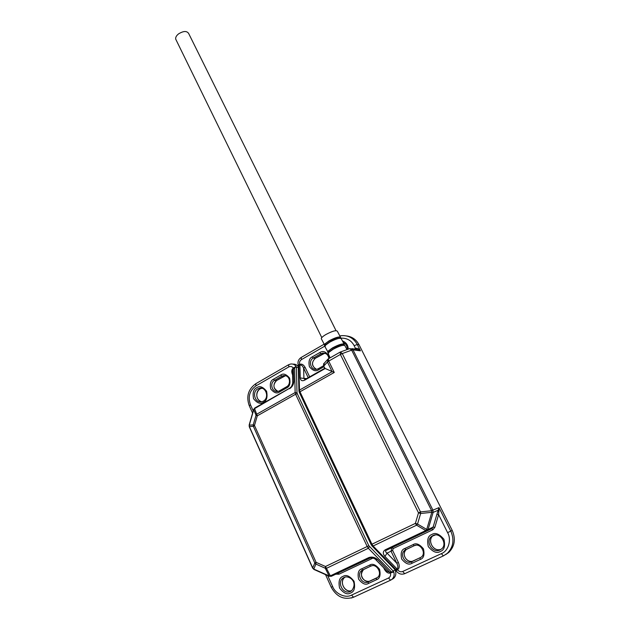 <?xml version="1.0" encoding="UTF-8"?>
<svg xmlns="http://www.w3.org/2000/svg" width="630" height="630" viewBox="0 0 630 630"><rect width="100%" height="100%" fill="white"/><g stroke="black" fill="none" stroke-linecap="round" stroke-linejoin="round"><path stroke-width="0.94" d="M324.718 368.29L334.262 372.464L328.718 361.092L340.381 354.446L418.501 512.851L415.39 523.388L417.533 524.042L420.643 513.505L418.501 512.851L420.494 511.914L420.643 513.505L431.802 512.308L431.644 510.717L420.494 511.914L342.271 353.564L340.381 354.446L340.318 352.036L342.271 353.564L351.674 350.146L431.644 510.717L432.92 510.142L352.997 349.855L351.674 350.146L349.697 348.634L340.515 351.965M396.963 568.827L397.546 569.685L396.963 568.827C398.215 567.913 398.16 566.047 396.782 563.228L387.056 553.124C385.552 552.132 385.214 551.234 386.04 550.415L426.715 531.082L416.564 525.199L417.533 524.042L426.731 529.42L428.077 529.468L433.133 512.387L431.802 512.308L426.731 529.42L425.77 530.562L385.41 549.714C382.78 551.36 382.623 553.605 384.946 556.432L396.939 568.835L395.955 569.591L373.11 545.997L416.564 525.199L415.39 523.388L371.944 544.226L299.982 391.781L334.262 372.464M354.548 349.012L355.541 348.445C357.013 347.894 358.643 348.681 360.431 350.815L356.556 349.28L351.768 348.65M300.258 377.961L303.943 378.425L303.589 368.03C302.487 365.652 301.258 364.715 299.919 365.195L300.258 377.961C300.597 380.614 302.093 381.339 304.731 380.134L325.135 368.558L323.765 366.329M339.948 352.217L328.419 358.801L328.718 361.092L327.427 362.022L332.128 371.668L299.494 390.088L298.841 365.613L298.959 364.66L299.691 364.392L299.919 365.195M299.675 364.408L299.896 365.211L298.281 365.676M304.896 379.551L303.943 378.425L306.668 378.543M346.626 335.955C352.146 336.688 356.296 339.625 359.068 344.775L452.19 530.365C455.899 538.957 454.758 546.32 448.765 552.447L445.725 554.573M395.593 570.237L395.955 569.591L396.868 570.213L396.16 570.819M391.836 547.612L391.025 551.171L396.782 563.228L398.38 562.456C399.766 565.905 399.483 568.323 397.546 569.685L396.868 570.213M398.38 562.456L392.624 550.407L387.056 553.124L384.946 556.432M391.844 547.604L386.04 550.415L385.41 549.714M309.653 376.85L305.156 367.455L303.589 368.03L308.196 377.677M298.943 391.08L298.226 365.046L298.959 364.66M301.101 357.509C298.439 359.352 297.478 361.88 298.218 365.077L298.226 365.046M392.624 550.407L393.175 548.549L432.834 529.775L434.842 527.389L438.614 514.655L436.913 514.301L439 507.607L438.614 514.655L447.599 532.641L450.773 531.106L439 507.607L432.92 510.142L433.133 512.387L438.433 510.135L439.157 510.954M340.444 337.137L337.357 331.246C336.16 330.018 332.38 331.081 326.009 334.443C322.985 336.247 321.402 337.648 321.268 338.641L321.442 339.019M176.101 39.934L175.731 39.178C175.384 37.461 176.321 35.697 178.566 33.886C183.487 30.878 186.858 30.752 188.685 33.524L336.026 330.655M249.165 424.99L249.275 426.778L312.606 568.063L314.819 562.999L316.11 562.354L315.874 564.078L325.253 568.236L325.497 566.504L316.11 562.354L254.481 425.486L257.276 415.839L256.024 415.233L253.236 424.856L254.481 425.486L253.339 426.29L314.819 562.999L315.874 564.078L313.787 569.063L314.134 569.536M329.285 576.3L325.253 568.236L326.639 568.236L368.345 548.273L367.188 546.509L325.497 566.504L330.341 575.836L331.317 576.292L370.566 557.826M394.845 569.473L395.065 569.929L393.128 571.008L393.774 571.867L390.419 572.985L377.835 559.787L375.456 559.385M289.8 388.119L254.93 407.909L254.575 408.594L257.276 415.839L295.612 394.238L295.131 392.545L256.851 414.146L256.024 415.233L253.646 409.476M290.044 388.041L254.575 408.594L253.756 409.665L249.267 425.195L253.236 424.856L253.339 426.29L249.362 426.612L312.74 567.984L313.787 569.063L328.954 575.836L330.341 575.836L368.786 557.597C371.92 556.51 374.937 557.243 377.835 559.787M369.81 558.062L372.141 557.841C374.401 558.519 375.653 559.18 375.897 559.826L387.08 571.276L385.969 570.142L387.08 571.276L389.844 572.127L391.238 571.78L391.34 572.772M369.424 546.612L368.345 548.273L391.238 571.78L392.939 571.859L393.128 571.008L368.841 545.73L297.242 393.632L295.612 394.238L367.188 546.509L368.841 545.73M392.332 579.183L393.577 578.403C395.939 576.135 396.435 573.316 395.065 569.929M292.981 364.148C295.179 363.967 296.95 364.825 298.305 366.715M292.737 383.489L293.824 381.63L293.32 368.062L296.257 366.581L296.407 367.361L295.667 366.967L294.627 368.03L295.131 392.545L296.998 392.781L296.407 367.361L298.329 367.495M294.029 367.495L294.627 368.03L293.58 368.841L293.344 368.054M289.902 388.056L291.54 386.481L292.737 383.15L292.541 371.944M293.564 368.857L292.525 371.18M389.868 572.119L390.403 573.001C388.111 573.591 386.072 572.268 384.276 569.032L384.694 568.835M390.403 573.001C390.97 575.284 390.34 576.962 388.521 578.025L390.521 580.214L391.884 579.387C393.986 577.442 394.616 574.938 393.774 571.867L392.939 571.859L393.041 572.316M288.532 364.778L255.811 383.702L255.906 385.906L288.816 366.904L288.627 364.723L290.627 364.03C292.942 363.731 294.816 364.581 296.257 366.581L295.415 366.66M292.588 374.661L292.501 374.708C291.328 371.684 291.595 369.471 293.32 368.062C292.084 366.471 290.58 366.077 288.816 366.904M433.519 535.342L433.141 535.626C426.486 540.359 433.802 552.715 441.244 549.202M348.232 349.17C348.13 345.13 346.193 342.373 342.421 340.917M347.358 349.485C347.366 346.154 345.996 343.822 343.248 342.492L343.917 342.822M431.889 534.46C428.03 535.752 426.833 539.792 428.298 546.588C432.818 551.99 436.826 553.62 440.307 551.494C444.221 550.21 445.426 546.139 443.93 539.288C439.346 533.901 435.338 532.295 431.889 534.46M439.543 549.659C432.353 550.982 427.353 539.595 433.141 535.626L431.637 536.39L432.889 535.602C439.976 531.578 448.072 544.021 441.543 548.958L440.016 549.943C432.55 553.833 424.833 541.241 431.637 536.39L435.393 534.965M371.141 544.619L371.944 544.226L373.11 545.997L372.125 546.021L371.141 544.619L299.297 392.332L298.935 390.868L299.494 390.088L299.982 391.781L299.321 392.38M328.269 358.919L327.427 362.022L323.875 365.959L324.245 363.219L327.6 359.478M443.37 555.896L404.688 573.694C401.318 574.836 398.475 573.891 396.168 570.867L371.905 545.801M349.91 348.563L352.997 349.855L360.431 350.815L357.273 344.516L359.068 344.775M340.554 338.16C346.784 337.853 351.32 340.35 354.139 345.642L355.816 349.185M305.141 379.473L304.731 380.134M388.159 549.352L426.644 531.106L428.077 529.468L433.141 527.05L436.913 514.301M452.19 530.365L450.773 531.106C454.506 539.752 453.356 547.155 447.339 553.313L443.488 555.833M305.156 367.455C303.565 364.636 301.746 363.612 299.691 364.392C299.203 362.36 299.778 360.769 301.416 359.628L324.844 346.098M329.695 358.068C326.86 351.997 323.56 350.154 319.78 352.556L312.283 356.871C309.322 358.163 308.369 361.447 309.417 366.739C312.811 370.708 315.85 371.724 318.52 369.794L323.954 366.707M301.416 359.628L301.187 357.454L323.891 344.327M339.822 335.955L341.373 335.688C348.351 335.168 353.65 338.105 357.273 344.516L354.139 345.642M325.033 353.28L322.938 353.887M315.488 358.163L315.331 358.257C311.141 362.557 311.535 366.243 316.52 369.322M318.308 368.755L316.858 369.267C310.889 370.747 307.818 360.888 313.338 358.068L320.827 353.761L322.788 353.973L315.331 358.257L313.338 358.068L312.283 356.871M413.296 560.873L421.131 557.235M406.783 549.187L406.437 549.431C400.696 553.408 407.051 564.134 413.272 560.881L411.673 561.779C405.421 565.047 399.034 554.258 404.806 550.258L405.956 549.573M443.425 555.873L404.688 573.694L402.704 571.481C400.688 572.19 398.971 571.591 397.546 569.685M431.802 528.641L426.715 531.082L431.834 528.625L432.834 529.775M318.394 368.676L323.544 365.746L318.394 368.676L318.52 369.794M315.811 369.078C311.59 365.652 311.456 362.045 315.402 358.25L324.6 353.328L322.647 353.115L320.827 353.761L319.78 352.556M328.899 358.525C328.175 354.682 326.096 352.879 322.647 353.115L325.789 353.587M448.765 552.447L443.331 555.912L441.37 553.636L402.704 571.481M447.599 532.641C451.797 539.642 448.379 551.163 441.37 553.636M414.264 545.667L415.997 545.218M413.115 544.611L414.115 545.737C420.068 542.304 426.849 553.093 421.265 557.125L411.673 561.779L411.91 563.33L420.32 559.432C423.683 558.337 424.73 554.809 423.454 548.848C419.533 544.155 416.084 542.745 413.115 544.611L404.767 548.541C401.467 549.636 400.436 553.132 401.672 559.03C405.523 563.724 408.933 565.157 411.91 563.33M413.225 560.913C407.988 563.661 400.42 554.975 406.437 549.431L414.154 545.722L405.775 549.659L404.767 548.541M392.214 547.431L393.175 548.549M431.834 528.625L433.141 527.05L434.842 527.389M420.068 557.881L420.32 559.432M324.458 345.46L324.828 343.956L329.088 340.822C335.144 337.601 338.971 336.436 340.586 337.302M340.869 338.318L340.098 338.113C335.333 338.814 330.577 340.995 325.836 344.673L325.497 345.027M325.08 345.563L325.08 344.13C328.12 340.42 342.248 334.963 340.507 338.152L340.633 337.515M325.017 346.76L325.45 345.295L329.726 342.153C336.262 338.719 340.121 337.609 341.318 338.806L344.075 344.075M325.458 345.067L324.907 346.106M327.734 352.564L328.135 351.067L332.506 347.894C338.696 344.618 342.602 343.397 344.224 344.24M344.508 345.279L343.618 345.082C338.845 345.878 334.065 348.083 329.277 351.69L328.821 352.146M328.387 352.674L328.395 351.241C331.553 347.5 346.02 341.885 344.122 345.114L344.271 344.445M328.309 353.879L328.766 352.422L333.16 349.24C339.838 345.752 343.767 344.594 344.964 345.76L346.98 349.618M328.773 352.194L328.206 353.233M261.844 388.222L260.025 388.891C254.859 391.521 256.158 400.987 261.804 401.759M350.587 593.003C354.21 591.838 355.359 587.932 354.044 581.277C349.87 575.985 346.185 574.355 342.988 576.379C339.42 577.553 338.279 581.443 339.57 588.042C343.689 593.342 347.358 594.996 350.587 593.003M344.83 577.135L344.019 577.45C348.76 574.875 358.667 581.837 351.595 590.759L350.469 591.436C343.382 595.137 336.436 582.317 343.114 577.994L345.571 576.954M263.395 402.286C266.648 400.9 267.718 397.223 266.592 391.246C262.907 386.757 259.615 385.584 256.733 387.718C253.52 389.104 252.457 392.766 253.559 398.703C257.205 403.2 260.481 404.397 263.395 402.286M263.253 401.231L261.923 401.735C255.181 403.704 251.496 392.08 257.812 388.86L259.489 388.214L262.379 388.371M297.242 393.632L296.998 392.781M289.611 388.718C292.21 386.946 293.619 384.584 293.824 381.63M312.606 568.063L313.937 569.449L329.096 576.214L331.317 576.292L369.723 558.093L368.786 557.597M393.577 578.403L390.71 580.128M254.811 407.98L253.638 409.508L249.157 425.022L249.315 426.856M388.521 578.025L351.548 595.098L353.572 597.224L390.568 580.198M325.529 574.623L331.223 587.223C336.562 596.894 344.011 600.225 353.572 597.224L390.632 580.175M353.619 597.208L351.249 598.035M351.162 590.806C344.957 592.499 338.782 582.049 344.941 577.104C338.735 581.262 344.736 593.35 351.713 590.656M370.093 580.915L377.378 577.537M363.88 569.362L363.652 569.52C357.966 573.284 364.006 584.105 370.07 580.931L368.266 581.915C362.171 585.105 356.107 574.229 361.825 570.441L362.849 569.851M284.099 376.204L276.901 380.331M285.595 375.693L281.807 376.204L283.358 375.622L286.059 375.85M279.287 390.954L278.082 391.395C272.278 393.018 269.152 383.127 274.578 380.363L276.72 380.433C272.617 384.765 273.058 388.426 278.035 391.411M383.702 567.819L384.276 569.032M336.129 574.174L339.019 574.182L373.07 558.062M351.548 595.098C345.602 598.547 335.31 593.838 332.656 586.569L327.695 575.592M376.527 579.726C379.764 578.671 380.788 575.214 379.583 569.347C375.834 564.693 372.527 563.267 369.668 565.071L361.628 568.859C358.446 569.906 357.438 573.339 358.604 579.151C362.281 583.805 365.558 585.246 368.424 583.474L376.527 579.726L376.354 578.167L368.266 581.915L368.424 583.474M339.019 574.182L338.042 573.103M249.307 405.846L250.449 404.767C247.763 396.853 249.582 390.561 255.906 385.906M253.236 410.917L250.449 404.767M331.223 587.223L332.656 586.569M370.842 566.087L372.173 565.708M361.628 568.859L362.652 569.945L370.684 566.165C376.457 562.787 382.938 573.78 377.386 577.529L376.354 578.167M273.507 379.205L274.578 380.363L281.807 376.204L280.736 375.039L273.507 379.205C270.648 380.441 269.711 383.67 270.703 388.891C273.955 392.836 276.869 393.876 279.452 392.002L286.745 387.859C289.65 386.623 290.595 383.363 289.579 378.094C286.264 374.157 283.319 373.133 280.736 375.039M286.563 386.82L279.381 390.876L279.452 392.002M368.936 581.301C364.849 582.018 357.871 576.694 363.652 569.52L370.684 566.165L369.668 565.071M286.729 386.725L286.745 387.859M328.325 358.856L327.797 359.257M324.749 368.353L323.718 366.235C323.474 364.242 323.592 363.297 324.08 363.392M305.007 379.488L324.718 368.298M318.347 368.707L316.858 369.267M324.978 345.728L321.268 338.641M328.301 352.824L324.844 346.39L325.836 344.673M330.128 357.824L328.135 353.517L328.781 352.178M341.066 338.404L340.098 338.113M328.805 352.154L329.277 351.69M344.712 345.366L343.618 345.082M175.731 39.178L321.788 337.617M263.348 401.152C269.884 397.443 265.553 386.308 259.489 388.214L261.694 388.253L260.103 388.875C256.19 391.238 254.835 399.018 261.277 401.633M277.633 391.293C272.302 388.978 273.452 382.41 276.798 380.425L285.469 375.716L283.358 375.622C290.454 374.811 291.139 384.457 286.658 386.733M252.598 413.123L249.267 405.752C246.039 396.593 248.189 389.261 255.709 383.764M279.381 390.876L286.611 386.765M279.334 390.907L278.082 391.395M263.293 401.184L261.923 401.735"/></g></svg>
